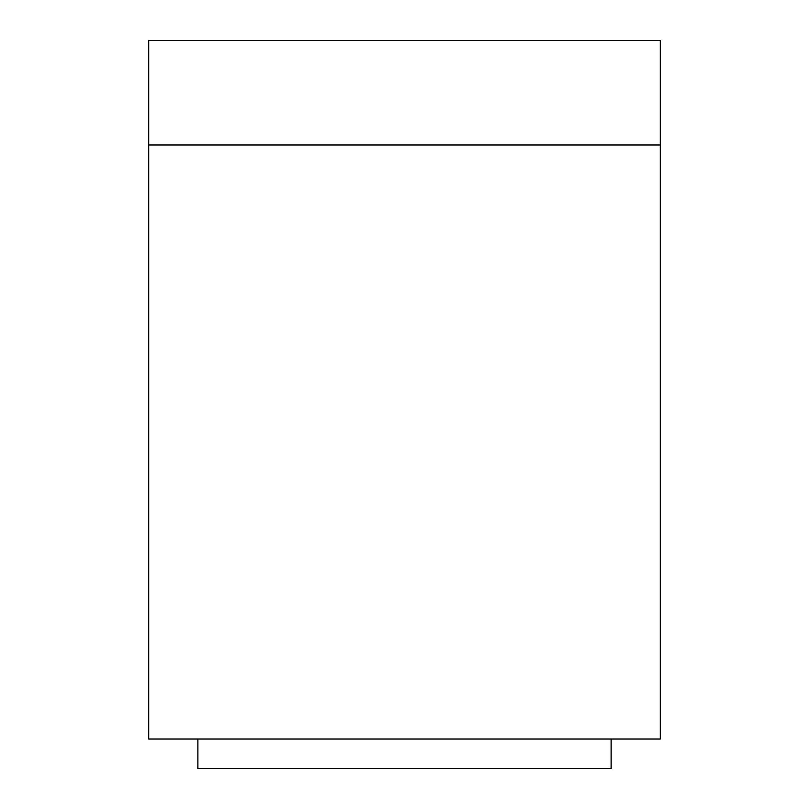<?xml version="1.0" encoding="UTF-8"?>
<svg xmlns="http://www.w3.org/2000/svg" width="809" height="809" viewBox="0 0 809 809"><rect width="100%" height="100%" fill="white"/><g stroke="black" fill="none" stroke-linecap="round" stroke-linejoin="round"><path stroke-width="1.21" d="M660.316 40.45L148.684 40.45L660.316 40.45L660.316 144.973L148.684 144.973L148.684 40.45L148.684 144.973L660.316 144.973L660.316 739.032L148.684 739.032L660.316 739.032L660.316 40.45M148.684 739.032L148.684 144.973L148.684 739.032M197.881 739.032L197.881 768.55L197.881 739.032M611.119 768.55L611.119 739.032L611.119 768.55L197.881 768.55L611.119 768.55"/></g></svg>
